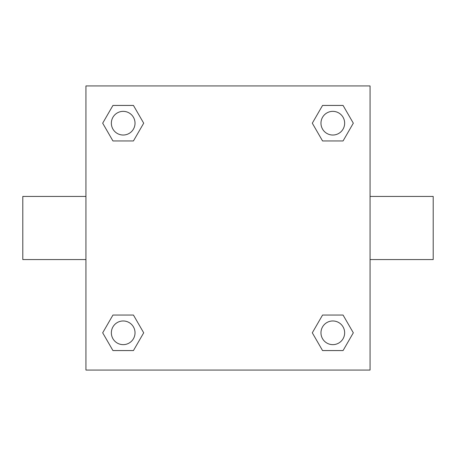<?xml version="1.0" encoding="UTF-8"?>
<svg xmlns="http://www.w3.org/2000/svg" width="456" height="456" viewBox="0 0 456 456"><rect width="100%" height="100%" fill="white"/><g stroke="black" fill="none" stroke-linecap="round" stroke-linejoin="round"><path stroke-width="0.68" d="M133.443 140.95L112.94 140.95L102.685 123.188L112.94 105.433L133.443 105.433L143.697 123.188L133.443 140.95L112.94 140.95L125.907 140.95M125.907 315.05L133.443 315.05L143.697 332.812L133.443 350.567L112.94 350.567L102.685 332.812L112.94 315.05L133.443 315.05M330.093 140.95L322.557 140.95L312.303 123.188L322.557 105.433L343.06 105.433L353.315 123.188L343.06 140.95L322.557 140.95M322.557 315.05L343.06 315.05L353.315 332.812L343.06 350.567L322.557 350.567L312.303 332.812L322.557 315.05L343.06 315.05L330.093 315.05M370.061 259.567L433.2 259.567L433.2 196.433L370.061 196.433M85.939 196.433L22.8 196.433L22.8 259.567L85.939 259.567M85.939 85.939L370.061 85.939L370.061 370.061L85.939 370.061L85.939 85.939M343.06 350.567L322.557 350.567L343.06 350.567M344.65 332.812A11.839 11.839 0 0 0 326.889 322.557A11.839 11.839 0 0 0 326.889 343.06A11.839 11.839 0 0 0 344.65 332.812M133.443 350.567L112.94 350.567L133.443 350.567M135.027 332.812A11.839 11.839 0 0 0 117.272 322.557A11.839 11.839 0 0 0 117.272 343.06A11.839 11.839 0 0 0 135.027 332.812M322.557 105.433L343.06 105.433L322.557 105.433M344.65 123.188A11.839 11.839 0 0 0 326.889 112.94A11.839 11.839 0 0 0 326.889 133.443A11.839 11.839 0 0 0 344.65 123.188M112.94 105.433L133.443 105.433L112.94 105.433M135.027 123.188A11.839 11.839 0 0 0 117.272 112.94A11.839 11.839 0 0 0 117.272 133.443A11.839 11.839 0 0 0 135.027 123.188"/></g></svg>
